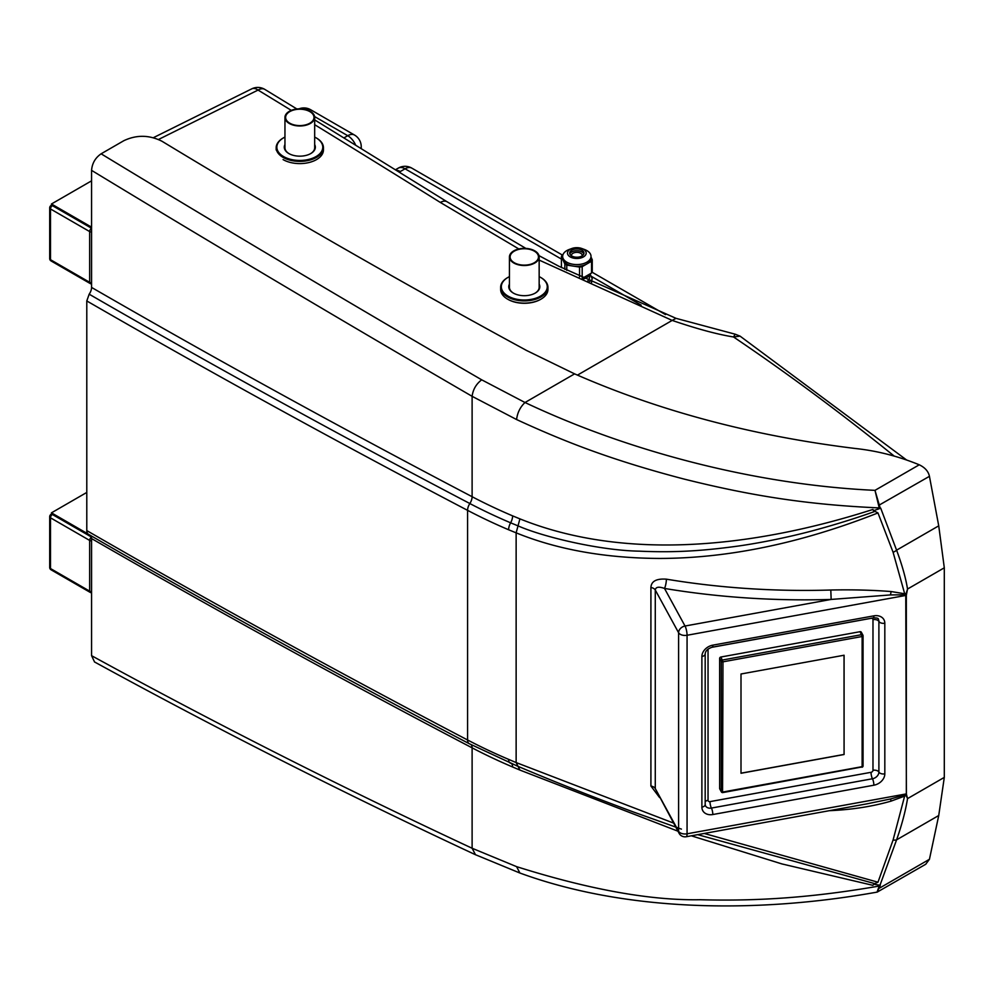 <?xml version="1.0" encoding="UTF-8"?>
<svg xmlns="http://www.w3.org/2000/svg" width="994" height="994" viewBox="0 0 994 994"><rect width="100%" height="100%" fill="white"/><g stroke="black" fill="none" stroke-linecap="round" stroke-linejoin="round"><path stroke-width="1.49" d="M577.464 375.111L672.18 320.416C696.968 328.865 717.419 334.382 733.522 336.966L740.058 336.134L735.175 334.195L676.044 318.341L672.18 320.416L539.158 260.093M740.157 336.196L906.578 459.986M735.175 334.208L733.522 336.966A2026.381 1169.938 -120 0 1 894.202 456.084M525.851 248.401L447.101 201.794A13.506 7.48 -58 0 0 440.342 202.453L518.843 248.96M158.518 139.471L258.042 90.069A13.506 7.219 63.6 0 0 251.78 88.839L153.362 137.694M86.789 530.585A10814.148 6243.488 0 0 0 467.578 739.983L467.578 510.344A520.111 300.275 180 0 0 508.617 529.765L516.135 532.846C557.323 549.595 605.048 558.131 659.308 558.442C728.291 558.379 801.176 543.196 877.975 512.929L873.701 510.667L880.672 508.096L896.588 550.167C902.117 565.052 905.758 578.011 907.534 589.032L944.3 567.81L938.734 525.838L929.44 476.325C928.396 471.392 925.004 467.553 919.251 464.794C898.34 456.246 877.068 450.816 855.461 448.505C752.992 435.981 659.382 411.106 574.607 373.868L526.572 350.484C400.495 281.936 278.966 212.194 161.997 141.26C149.274 134.873 136.538 134.687 123.828 140.701L101.115 153.809C95.312 157.81 92.131 163.327 91.572 170.359L91.572 287.428A8.101 4.684 -60 0 1 89.174 294.187L86.789 300.946L86.789 530.585A8.101 4.684 120 0 0 88.466 534.3C212.468 605.88 339.389 675.684 469.255 743.698A8.101 4.448 117.6 0 1 467.578 739.983A520.111 300.275 0 0 0 508.617 759.379L516.135 762.56L519.912 770.077L512.618 766.983A513.351 296.386 180 0 1 472.113 747.848L472.113 848.255C342.383 787.745 215.536 723.557 91.572 655.68L94.554 661.979M91.572 170.359C215.536 245.63 342.383 320.95 472.113 396.32L516.582 419.543C566.891 442.752 613.82 460.657 683.884 479.021C752.048 496.043 807.936 504.728 879.23 507.909L874.981 490.353C752.706 484.662 625.661 450.096 525.006 402.508L481.692 379.82C351.951 304.425 225.104 229.092 101.115 153.809M90.491 535.344A8.101 4.684 -60 0 1 91.572 538.574L91.572 655.68M472.113 496.727A513.351 296.386 0 0 0 512.618 515.874L519.912 518.868C624.17 560.902 752.185 548.129 872.918 509.45L873.701 510.667M873.415 510.717L879.504 508.655L879.23 507.909A1.354 0.783 -19.6 0 0 880.013 507.487L874.981 490.353L919.251 464.794M944.3 567.81L944.3 777.395L907.534 798.617L906.329 793.796L906.329 595.257L907.534 589.032L906.143 593.517L904.689 593.766L893.084 552.242L877.975 512.929M925.7 864.283L929.44 859.288L938.734 815.515L944.3 777.395M874.745 511.475C855.436 518.371 835.469 524.596 814.844 530.162C795.523 535.48 765.554 542.165 738.256 546.054C705.081 550.589 676.579 552.85 639.39 551.161C600.923 550.614 543.718 537.207 518.023 525.863L519.912 518.868M878.833 505.287L929.44 476.325M906.329 595.257A1.354 0.783 180 0 1 905.77 595.443L906.553 593.393M893.084 840.005L904.689 795.896L904.055 795.15L905.832 794.641L907.534 798.617C905.472 811.253 901.819 824.995 896.588 839.843A6.759 3.429 -160.3 0 1 893.084 840.005L877.975 882.212L704.224 833.457M938.734 815.515L896.588 839.843L879.976 885.256L873.701 884.213L874.745 883.629L697.701 834.649M879.504 885.256L877.043 892.115M877.528 891.966L878.833 888.338M516.582 866.644L472.113 848.255L475.48 854.716L519.887 873.018L516.582 866.644C589.38 889.593 650.598 900.614 700.236 899.719C758.497 901.347 813.763 897.42 879.23 886.039A1.354 0.708 -161.2 0 0 880.013 886.002L880.299 885.132M519.912 770.077L677.945 831.195M691.327 835.805L781.943 863.935L872.918 885.343L873.701 884.213M681.412 829.108L633.277 811.936M874.745 883.629L877.975 882.212M673.497 823.057L516.135 762.56L516.135 532.846L518.023 525.863L510.618 522.819A8.101 3.926 113 0 0 512.618 515.874M906.553 795.411L891.096 801.114C872.595 806.432 852.492 809.601 830.798 810.619A498.193 287.626 180 0 1 829.456 810.669M650.908 587.466C651.281 581.241 656.438 578.471 666.378 579.167A6.759 1.528 -80.6 0 1 664.501 588.436C658.786 586.41 655.717 586.945 655.27 590.014A6.759 3.901 0 0 0 650.908 587.466L650.908 786.018L659.531 797.486M891.096 591.542C872.272 590.076 852.169 589.566 830.798 590.014L831.158 599.432L890.512 594.921L904.055 594.81L904.689 593.766L891.096 591.542L890.512 594.921M906.391 594.673L904.055 594.81M906.391 794.318L905.77 595.443L687.065 635.265L687.065 833.804A6.759 1.653 79.7 0 1 686.233 836.737A6.759 6.759 0 0 1 679.101 833.32A6.759 5.256 -28.6 0 1 678.591 831.257L678.591 632.718L655.27 590.014L655.27 788.553L679.101 833.32M904.055 795.15L890.512 798.977L867.514 803.736M861.376 632.557A1.354 1.056 151.4 0 0 860.083 631.687L720.936 657.009A1.354 1.056 151.4 0 0 719.644 658.351L719.644 788.503A1.354 1.056 151.4 0 0 720.041 789.224M844.08 655.232L844.08 754.508L741.002 773.27L741.002 673.994L844.08 655.232M844.043 655.245L844.08 754.508M844.043 754.434L741.002 773.183M284.955 117.404A14.86 8.573 180 0 1 294.125 109.477A14.86 8.573 180 0 1 310.314 111.34A14.86 8.573 180 0 1 314.676 117.404A14.86 8.573 180 0 1 305.493 125.331A14.86 8.573 180 0 1 289.304 123.48A14.86 8.573 180 0 1 284.955 117.404L284.955 147.746A14.86 8.573 0 0 0 289.068 153.672M284.955 144.577A15.531 8.971 0 0 0 288.832 153.536A15.531 8.971 0 0 0 310.799 153.536L310.799 153.536A15.531 8.971 0 0 0 314.676 144.577M314.676 137.085A22.961 13.257 180 0 1 316.055 137.818A22.961 13.257 180 0 1 316.055 156.567A22.961 13.257 180 0 1 283.576 156.567A22.961 13.257 180 0 1 283.576 137.818A22.961 13.257 180 0 1 284.955 137.085M283.091 138.091L283.091 138.091A23.645 13.655 180 0 0 276.17 147.746A23.645 13.655 180 0 0 290.77 160.357A23.645 13.655 180 0 0 316.527 157.387A23.645 13.655 180 0 0 323.448 147.746A23.645 13.655 180 0 0 316.527 138.091A23.645 13.655 180 0 0 316.291 137.955M283.091 159.599A23.645 13.655 0 0 0 316.527 159.599L316.527 159.599A23.645 13.655 0 0 0 323.448 149.945L323.448 147.746M310.55 153.672A14.86 8.573 0 0 0 314.676 147.746L314.676 117.404M509.437 256.937A14.86 8.573 180 0 1 518.607 249.009A14.86 8.573 180 0 1 534.797 250.873A14.86 8.573 180 0 1 539.158 256.937A14.86 8.573 180 0 1 529.976 264.864A14.86 8.573 180 0 1 513.786 263A14.86 8.573 180 0 1 509.437 256.937L509.437 287.278A14.86 8.573 0 0 0 513.55 293.205M509.437 284.11A15.531 8.971 0 0 0 513.314 293.068A15.531 8.971 0 0 0 535.281 293.068L535.281 293.068A15.531 8.971 0 0 0 539.158 284.11M539.158 276.618A22.961 13.257 180 0 1 540.537 277.351A22.961 13.257 180 0 1 540.537 296.1A22.961 13.257 180 0 1 508.058 296.1A22.961 13.257 180 0 1 508.058 277.351A22.961 13.257 180 0 1 509.437 276.618M507.574 277.624L507.574 277.624A23.645 13.655 180 0 0 500.653 287.278A23.645 13.655 180 0 0 515.252 299.877A23.645 13.655 180 0 0 541.009 296.92A23.645 13.655 180 0 0 547.93 287.278A23.645 13.655 180 0 0 541.009 277.624A23.645 13.655 180 0 0 540.773 277.488M500.653 287.278L500.653 289.478A23.645 13.655 0 0 0 507.574 299.132A23.645 13.655 0 0 0 541.009 299.132L541.009 299.132A23.645 13.655 0 0 0 547.93 289.478L547.93 287.278M507.574 299.132L508.058 299.405A22.961 13.257 0 0 0 540.537 299.405M535.033 293.205A14.86 8.573 0 0 0 539.158 287.278L539.158 256.937M309.842 111.614A14.189 8.188 0 0 0 294.386 109.837A14.189 8.188 0 0 0 285.626 117.404A14.189 8.188 0 0 0 289.776 123.194A14.189 8.188 0 0 0 305.245 124.971A14.189 8.188 0 0 0 313.992 117.404A14.189 8.188 0 0 0 309.842 111.614M534.325 251.147A14.189 8.188 0 0 0 518.868 249.37A14.189 8.188 0 0 0 510.108 256.937A14.189 8.188 0 0 0 514.258 262.727A14.189 8.188 0 0 0 529.727 264.503A14.189 8.188 0 0 0 538.475 256.937A14.189 8.188 0 0 0 534.325 251.147M591.02 257.098L592.25 259.745L592.25 271.499A15.643 9.033 0 0 1 591.529 273.027L591.529 261.273L582.186 266.665L582.186 278.171M582.422 278.283L591.529 273.027M579.539 276.854L579.539 267.075L566.779 265.1L566.779 270.38M564.841 269.374L564.841 263.982L561.424 256.614L561.424 267.597M561.424 256.614A15.643 9.033 180 0 1 562.132 255.085L562.989 254.588M581.875 248.525L584.472 249.482A14.189 8.188 180 0 1 591.02 256.39A14.189 8.188 180 0 1 586.858 262.18A14.189 8.188 180 0 1 571.401 263.957A14.189 8.188 180 0 1 562.654 256.39A14.189 8.188 180 0 1 566.804 250.6A14.189 8.188 180 0 1 569.202 249.482L571.798 248.525A9.356 5.405 180 0 1 581.875 248.525A9.356 5.405 180 0 1 583.453 256.899A9.356 5.405 180 0 1 570.221 256.899A9.356 5.405 180 0 1 570.221 249.258A9.356 5.405 180 0 1 571.798 248.525M562.654 256.39L562.654 258.179A14.189 8.188 0 0 0 563.126 260.291A14.189 8.188 0 0 0 573.165 266.094A14.189 8.188 0 0 0 586.858 263.969A14.189 8.188 0 0 0 591.02 258.179L591.02 256.39M592.25 259.745A15.643 9.033 180 0 1 591.529 261.273M581.9 256.005A7.169 4.138 0 0 0 584 253.085A7.169 4.138 0 0 0 579.577 249.258A7.169 4.138 0 0 0 571.774 250.153A7.169 4.138 0 0 0 569.674 253.085A7.169 4.138 0 0 0 574.097 256.899A7.169 4.138 0 0 0 581.9 256.005M569.835 253.979A7.169 4.138 180 0 1 571.774 251.942A7.169 4.138 180 0 1 578.831 250.898A7.169 4.138 180 0 1 583.826 253.979M583.664 278.904A14.189 8.188 0 0 0 586.858 277.512A14.189 8.188 0 0 0 590.672 273.524M582.186 266.665A15.643 9.033 180 0 1 579.539 267.075M566.779 265.1A15.643 9.033 180 0 1 564.841 263.982M590.225 274.419L592.25 278.767A15.643 9.033 180 0 1 591.529 280.308L591.529 282.756M589.231 281.637L591.529 280.308M587.752 280.917A12.661 7.306 0 0 0 589.492 277.214L589.492 275.413M582.198 255.818A5.405 3.119 0 0 0 582.236 255.47A5.405 3.119 0 0 0 580.658 253.259A5.405 3.119 0 0 0 574.768 252.588A5.405 3.119 0 0 0 571.426 255.47A5.405 3.119 0 0 0 571.463 255.818M53.353 513.948L52.396 514.494A2.696 1.566 60 0 0 51.054 514.37L52.011 513.811A2.696 1.566 -120 0 1 53.353 513.948L87.981 533.94L51.452 512.842L51.452 514.134M86.789 492.44L51.452 512.842M53.353 205.099L52.396 205.646A2.696 1.566 60 0 0 51.054 205.522L52.011 204.963A2.696 1.566 -120 0 1 53.353 205.099L91.572 227.154L51.452 203.994L51.452 205.286M91.572 180.833L51.452 203.994M440.342 202.453A20085.746 11596.563 -120 0 0 314.676 124.685M291.304 110.371A20085.746 11596.563 -120 0 0 258.042 90.069A13.506 7.579 121.3 0 1 264.814 89.398L296.908 108.992M396.407 170.26A13.506 7.803 60 0 1 400.284 171.552L405.055 168.794A13.506 7.803 -120 0 0 398.296 168.123L395.537 169.725M641.192 305.133L591.032 276.17M561.424 259.074L405.055 168.794A13.506 7.803 120 0 1 411.814 168.123L562.281 254.998M399.339 172.074A40.53 23.396 0 0 0 400.284 171.552M355.616 145.049A13.506 7.803 -120 0 0 347.738 135.706L314.601 116.571M305.754 109.539A13.506 7.803 120 0 1 310.662 109.738L354.498 135.035A13.506 7.803 -60 0 0 347.738 135.706L343.974 137.88M361.244 148.528L361.244 146.739A13.506 7.803 180 0 1 360.959 148.342M516.582 419.543C517.427 412.696 520.235 407.018 525.006 402.508L574.607 373.868M481.692 379.82C476.188 383.995 472.995 389.486 472.113 396.32L472.113 496.702A10807.389 6239.587 0 0 1 91.572 287.428M89.174 294.187A10810.769 6241.537 0 0 0 469.839 503.523A8.101 4.448 117.6 0 0 472.113 496.702M86.789 300.946A10814.148 6243.488 180 0 0 467.578 510.344A8.101 4.448 -62.4 0 1 469.839 503.548A516.731 298.324 0 0 0 510.618 522.819A8.101 3.926 -67 0 0 508.617 529.765M893.084 552.242A6.759 4.013 158.8 0 0 896.588 550.167L938.734 525.838M880.299 508.307L880.013 507.487M471.119 744.668A8.101 4.448 -62.4 0 1 472.113 747.848A10807.389 6239.587 180 0 1 91.572 538.574M880.013 886.002L879.578 888.089L929.44 859.288M633.961 812.185C592.809 796.952 554.043 781.632 517.675 766.212L518.023 766.324M510.618 763.181A8.101 3.926 -67 0 1 510.245 763.069A8.101 3.926 -67 0 1 508.617 759.379M512.618 766.983A8.101 3.926 113 0 0 511.45 763.578M666.378 579.167A498.193 287.626 0 0 0 830.798 590.014M650.908 786.018A6.759 3.901 180 0 1 655.27 788.553L678.591 831.257A6.759 3.901 0 0 0 687.065 833.804L905.77 793.995A1.354 0.783 0 0 0 906.329 793.796M891.096 801.114L890.512 798.977M873.875 785.21A11.468 8.934 151.4 0 0 884.822 773.854L884.822 623.213A11.468 8.934 151.4 0 0 873.875 615.845L712.822 645.156A11.468 8.934 151.4 0 0 701.888 656.512L701.888 807.153A11.468 8.934 151.4 0 0 712.822 814.533L873.875 785.21A4.709 1.156 -100.3 0 0 872.459 778.762A4.709 1.156 79.7 0 1 871.03 772.313A2.038 1.59 -28.6 0 0 872.981 770.288A4.709 2.721 180 0 1 878.895 772.077A4.709 2.721 0 0 0 884.822 773.854M687.065 635.265A6.759 3.901 180 0 1 678.591 632.718A6.759 5.256 -28.6 0 1 685.028 626.021A6.759 1.653 79.7 0 1 687.065 635.265M685.028 626.021L664.501 588.436A504.94 291.528 0 0 0 831.158 599.432L685.028 626.021M712.822 645.156A4.709 1.156 79.7 0 1 712.251 647.193L873.304 617.883C876.932 617.783 878.621 618.28 878.398 619.386A6.759 5.256 -28.6 0 1 878.895 621.424L878.895 772.077A6.759 5.256 -28.6 0 1 872.459 778.762L711.406 808.072A4.709 1.156 79.7 0 1 712.822 814.533M871.03 772.313L709.989 801.624A4.709 1.156 -100.3 0 0 711.406 808.072A6.759 5.256 -28.6 0 1 705.529 805.885M701.888 807.153A4.709 2.721 0 0 0 705.181 804.556L705.181 653.915A4.709 2.721 180 0 1 701.888 656.512M873.304 617.883A4.709 1.156 -100.3 0 0 873.875 615.845M884.822 623.213A4.709 2.721 180 0 1 878.895 621.424A4.709 2.721 0 0 0 872.981 619.647L872.981 770.288M705.181 801.748A4.709 2.721 180 0 1 708.039 800.307A2.038 1.59 -28.6 0 0 709.989 801.624M708.039 800.307L708.039 649.666A4.709 2.721 0 0 0 707.169 649.89M708.039 649.666A2.038 1.59 -28.6 0 1 708.188 648.995M872.981 619.647A2.038 1.59 -28.6 0 0 871.03 618.33L711.48 647.38M720.936 657.009L722.961 661.83A1.354 0.783 180 0 1 721.271 661.321A1.354 1.056 -28.6 0 1 722.563 659.991L861.711 634.657A1.354 1.056 -28.6 0 1 863.003 635.526A1.354 0.783 180 0 1 862.121 636.508L722.961 661.83L722.563 792.355A1.354 1.056 -28.6 0 1 721.271 791.485L721.271 661.321L719.644 658.351M719.644 788.503L721.271 791.485A1.354 0.783 0 0 0 722.961 791.994L862.121 766.66L862.121 636.508L860.083 631.687M863.003 635.998L863.003 765.691A1.354 0.783 0 0 1 863.065 765.914L863.065 635.762A1.354 1.354 0 0 0 862.891 635.116L861.276 632.134M862.121 766.66A1.354 0.783 0 0 0 863.065 765.914A1.354 1.354 0 0 1 861.947 767.244L862.121 766.66M861.711 767.02L722.8 792.578A1.354 1.354 0 0 1 721.371 791.895L719.755 788.925M51.054 205.522A2.696 2.696 0 0 0 49.7 207.858A2.696 1.566 180 0 0 50.495 208.964A2.696 1.566 120 0 1 52.396 205.646L91.572 228.26A2.696 1.566 -60 0 0 89.659 231.577L50.495 208.964L50.495 259.695A2.696 1.566 120 0 0 51.054 260.937L90.218 283.551A2.696 1.566 -60 0 1 89.659 282.308L89.659 231.577A2.696 1.566 180 0 0 91.572 232.024M49.7 207.858L49.7 258.602A2.696 1.566 0 0 0 50.495 259.695L89.659 282.308A2.696 1.566 0 0 0 91.572 282.768M91.572 540.873A2.696 1.566 180 0 1 89.659 540.425L50.495 517.812A2.696 1.566 120 0 1 52.396 514.494L91.373 536.996M51.054 514.37A2.696 2.696 0 0 0 49.7 516.706A2.696 1.566 180 0 0 50.495 517.812L50.495 568.543A2.696 1.566 120 0 0 51.054 569.786L90.218 592.399A2.696 1.566 -60 0 1 89.659 591.157L89.659 540.425A2.696 1.566 -60 0 1 91.423 537.195M49.7 516.706L49.7 567.45A2.696 1.566 0 0 0 50.495 568.543L89.659 591.157A2.696 1.566 0 0 0 91.572 591.616M676.044 318.341L558.901 266.28L538.984 255.644M592.002 272.157L665.533 314.613M314.676 119.876L447.101 201.794M264.814 89.398A13.506 13.506 0 0 0 251.78 88.839M310.662 109.738A13.506 13.506 0 0 0 299.02 108.843M361.244 146.739A13.506 13.506 0 0 0 354.498 135.035M411.814 168.123A13.506 13.506 0 0 0 398.296 168.123M475.48 854.728C345.601 794.144 218.593 729.882 94.455 661.917M519.887 873.018C623.089 910.815 752.632 914.455 877.217 892.09L925.861 864.184M517.675 766.212L469.255 743.698M867.464 803.748L686.233 836.737M705.491 805.811L705.181 804.556M705.181 653.915C705.417 650.896 707.778 648.66 712.251 647.193M276.17 149.945L276.17 147.746M90.218 283.551A2.696 2.696 0 0 0 91.572 283.911M49.7 258.602A2.696 2.696 0 0 0 51.054 260.937M90.218 592.399A2.696 2.696 0 0 0 91.572 592.759M49.7 567.45A2.696 2.696 0 0 0 51.054 569.786"/></g></svg>
